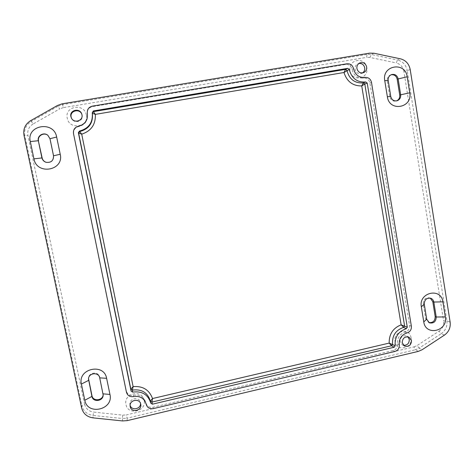 <?xml version="1.0" encoding="UTF-8"?>
<svg xmlns="http://www.w3.org/2000/svg" width="474" height="474" viewBox="0 0 474 474"><rect width="100%" height="100%" fill="white"/><g stroke="black" fill="none" stroke-linecap="round" stroke-linejoin="round"><path stroke-width="0.36" stroke-dasharray="2.37 1.78" d="M403.498 345.291L402.331 344.859L400.074 341.588C400.352 336.943 402.633 335.112 406.911 336.096L407.924 336.818M411.053 337.766C409.714 327.03 392.869 330.923 395.02 341.523C396.424 352.277 413.192 348.295 411.053 337.766M81.848 114.293L82.132 115.259C83.649 121.243 74.347 124.235 71.687 118.601L71.562 118.346M86.351 114.969C84.384 102.757 64.298 106.063 67.243 118.18C69.305 130.421 89.284 126.991 86.351 114.969M362.657 72.901L361.733 73.423C358.344 74.3 356.11 72.96 355.038 69.4C354.771 66.852 355.701 64.991 357.834 63.824L358.836 63.492M366.817 67.818C365.371 56.293 347.709 59.203 350.013 70.644C351.536 82.186 369.11 79.17 366.817 67.818M130.125 405.335L129.953 404.482C128.981 398.213 139.469 396.228 140.446 402.473L140.547 403.54M144.12 400.287C142.307 388.958 123.24 393.361 125.977 404.535C127.873 415.882 146.839 411.379 144.12 400.287M390.997 74.809L390.529 74.957C388.099 76.083 387.015 78.056 387.276 80.882L389.835 96.755C390.754 100.109 392.828 101.543 396.063 101.057L396.525 100.903M73.683 133.81C73.298 130.018 74.957 127.619 78.654 126.599C85.207 124.804 88.146 120.538 87.471 113.801C87.092 110.004 88.739 107.61 92.424 106.609L345.57 64.464C348.971 64.263 351.127 65.898 352.046 69.376C353.681 75.556 357.497 78.447 363.493 78.062C366.858 77.855 368.991 79.472 369.892 82.92L409.607 325.431C409.832 328.784 408.387 330.988 405.276 332.055C399.736 333.945 397.171 337.879 397.567 343.846C397.799 347.199 396.347 349.409 393.224 350.487L152.978 407.243C149.351 407.747 147.011 406.313 145.956 402.953C144.09 396.969 139.907 394.409 133.413 395.269C129.746 395.76 127.382 394.315 126.309 390.926L73.488 133.508M103.142 394.599L99.736 377.203C98.799 371.189 88.745 372.072 88.525 378.211L88.508 378.548M430.274 298.122L429.77 297.903C425.581 297.364 423.412 299.337 423.258 303.828L425.676 318.777L428.917 322.581M46.079 162.315L46.179 162.351C51.233 162.985 53.746 160.828 53.71 155.881L50.173 138.87L47.969 135.38M388.194 80.556L387.276 80.882M99.718 377.867L99.736 377.203M103.048 393.853L103.054 393.136M426.683 319.209L425.676 318.777M424.266 304.213L423.258 303.828M390.76 96.483L389.835 96.755M418.335 351.382L415.372 349.771L127.008 418.204L126.422 414.916L414.009 346.885L415.372 349.771L419.152 348.135L417.025 345.582L439.072 331.154L441.247 333.66C445.596 330.491 447.48 326.213 446.899 320.845L443.587 320.928L403.907 71.367L407.231 70.614C406.052 64.968 402.835 61.436 397.573 60.02L396.199 62.929L370.004 57.449L371.296 54.504L367.066 54.409L366.627 57.372L63.32 107.616L62.615 104.63L58.059 106.235L59.688 108.896L33.097 123.975L31.343 121.362C26.046 124.751 23.878 129.556 24.849 135.771L27.919 135.457L84.591 404.215L81.86 405.596C83.388 411.231 87.133 414.519 93.105 415.449L93.55 412.078L122.736 415.153L122.393 418.512L127.008 418.204L127.233 420.622M122.736 415.153L126.422 414.916M122.57 420.936L122.393 418.512L93.105 415.449L92.987 417.861M414.009 346.885L417.025 345.582M444.44 335.106L441.247 333.66L419.152 348.135L422.15 349.723M84.591 404.215C85.806 408.712 88.792 411.331 93.55 412.078M81.623 407.907L81.86 405.596L24.849 135.771L23.99 135.28M439.072 331.154C442.544 328.624 444.049 325.217 443.587 320.928M410.2 69.524L407.231 70.614L446.899 320.845L450.146 322.166M33.097 123.975C28.873 126.677 27.148 130.504 27.919 135.457M30.561 120.722L31.343 121.362L58.059 106.235L57.561 105.435M403.907 71.367C402.965 66.864 400.4 64.055 396.199 62.929M373.939 53.242L371.296 54.504L397.573 60.02L400.459 58.829M63.32 107.616L59.688 108.896M62.165 103.818L62.615 104.63L367.066 54.409L369.673 53.147M370.004 57.449L366.627 57.372M92.323 113.209L92.199 112.534L92.323 113.209M78.654 126.599L78.483 126.25M87.471 113.801L87.358 113.369M92.424 106.609L92.341 106.135M345.57 64.464L347.021 63.759M352.046 69.376L353.533 68.706M363.493 78.062L365.039 77.446M369.892 82.92L371.474 82.334M409.607 325.431L411.373 326.26M405.276 332.055L407.018 332.926M397.567 343.846L399.262 344.788M393.224 350.487L394.895 351.471M152.978 407.243L153.274 408.629M145.956 402.953L146.211 404.31M133.413 395.269L133.585 396.59M126.309 390.926L126.445 392.223M406.911 336.096L409.103 337.221M81.943 114.56L81.759 114.027M357.834 63.824L359.742 62.941M129.953 404.482L130.149 406.206M391.459 74.614L390.529 74.957M88.472 378.88L88.525 378.211M429.414 322.835L428.395 322.391M103.154 394.961L103.16 394.238M397.005 100.796L396.063 101.057M430.795 298.27L429.77 297.903M140.76 404.381L140.488 402.669M363.671 72.611L361.733 73.423M71.42 118.097L71.687 118.601M404.494 346.044L402.331 344.859"/><path stroke-width="0.71" d="M407.924 336.818L409.281 339.431C409.246 343.431 407.32 345.386 403.498 345.291M402.219 342.755C402.503 338.075 404.796 336.232 409.103 337.221L411.491 340.575C411.171 345.321 408.843 347.14 404.494 346.044L402.219 342.755M71.562 118.346L71.147 117.102C69.559 110.756 79.691 108.113 81.848 114.293M70.875 116.586C69.245 110.021 79.851 107.545 81.759 114.027L81.955 114.726C83.477 120.763 74.104 123.779 71.42 118.097L70.875 116.586M358.836 63.492C361.899 63.202 363.848 64.63 364.69 67.782C364.956 69.921 364.275 71.627 362.657 72.901M356.922 68.558C356.655 65.987 357.597 64.114 359.742 62.941C363.226 61.928 365.525 63.261 366.651 66.923C366.912 69.577 365.916 71.467 363.665 72.611C360.252 73.494 358.006 72.143 356.922 68.558M130.22 406.651L130.149 406.206C129.165 399.896 139.735 397.887 140.725 404.18L140.76 404.381C142.064 410.751 131.274 413.091 130.22 406.651M388.194 80.556C387.933 77.718 389.024 75.739 391.459 74.614C394.878 73.849 397.105 75.265 398.13 78.844L400.672 94.735C400.909 97.768 399.689 99.789 397.005 100.796C393.764 101.282 391.684 99.842 390.76 96.483L388.194 80.556L384.752 80.633L387.359 96.737C389.344 112.22 412.736 108.001 409.743 92.803L407.202 76.776C405.335 61.27 381.73 65.222 384.752 80.633M396.525 100.903C398.907 99.759 399.973 97.798 399.718 95.019L397.182 79.176C396.282 75.84 394.22 74.382 390.997 74.809M127.233 420.622L122.57 420.936L92.987 417.861C86.955 416.924 83.163 413.606 81.623 407.907L23.99 135.28C23.013 128.999 25.199 124.147 30.561 120.722L57.561 105.435L62.165 103.818L369.673 53.147L373.939 53.242L400.459 58.829C405.768 60.257 409.015 63.824 410.2 69.524L450.146 322.166C450.727 327.587 448.825 331.901 444.44 335.106L422.15 349.723L418.335 351.382L127.233 420.622M106.614 378.311C104.061 362.663 77.523 368.582 81.392 384.047L84.805 400.252C87.506 415.864 113.778 409.678 109.956 394.439L106.614 378.311L99.718 377.867L103.154 394.961C103.409 401.282 92.934 402.663 91.92 396.418L88.472 378.88C88.685 372.724 98.776 371.835 99.718 377.867M30.295 141.554L33.938 158.867C36.842 175.51 64.292 170.557 60.222 154.246L56.655 137.022C53.918 120.349 26.177 124.988 30.295 141.554L38.323 140.731C37.002 135.635 43.863 131.742 47.868 135.303L49.977 138.722L53.526 155.792C53.568 160.757 51.05 162.92 45.972 162.286C43.809 161.498 42.453 160.016 41.913 157.836L38.323 140.731L42.133 157.913C42.66 160.052 43.975 161.516 46.079 162.315M423.774 321.905C425.634 336.499 448.131 331.196 445.305 316.928L442.912 301.843C441.17 287.226 418.471 292.286 421.327 306.755L423.774 321.905L426.683 319.209L424.266 304.213C424.414 299.71 426.594 297.731 430.795 298.27C432.46 298.94 433.467 300.196 433.829 302.045L436.222 317.005C435.997 321.668 433.728 323.612 429.414 322.835L426.683 319.209M88.508 378.548L91.968 395.689C92.934 401.709 102.977 400.708 103.142 394.599M428.917 322.581C432.993 322.913 435.079 320.916 435.179 316.585L432.792 301.665L430.274 298.122M47.969 135.38C43.946 131.962 37.256 135.854 38.56 140.873M365.786 81.978L363.374 82.897L361.739 85.936L364.796 83.975L363.374 82.897C354.789 83.46 349.32 79.318 346.962 70.466L345.528 69.376L343.994 72.516L349.231 69.429C351.607 78.364 357.123 82.547 365.786 81.978L367.214 83.069L407.29 327.208L406.319 328.689C398.302 331.427 394.587 337.115 395.168 345.753L394.196 347.235L152.379 404.192L150.791 403.155C148.078 394.552 142.04 390.878 132.673 392.116L131.091 391.145L78.358 132.673L79.466 131.061C88.816 128.513 93.082 122.44 92.258 112.836L93.313 110.952L347.78 68.327L349.231 69.429M407.29 327.208L401.134 324.826L403.629 327.374L404.589 325.905L364.796 83.975L367.214 83.069M92.335 113.245L95.321 114.376L93.425 111.639L92.312 113.12M395.168 345.753L389.178 343.099L391.607 345.753L392.573 344.284C391.992 335.716 395.677 330.082 403.629 327.374L406.319 328.689M78.358 132.673L78.619 133.153L81.712 134.154L79.715 131.559L78.619 133.153L130.842 389.148L132.412 390.114L133.117 386.624L130.842 389.148L131.091 391.145M150.382 401.164L151.929 402.088L152.51 398.545L150.359 401.057C147.669 392.537 141.685 388.887 132.412 390.114L132.673 392.116M73.488 133.508C73.097 129.692 74.768 127.275 78.483 126.25C85.083 124.443 88.04 120.147 87.358 113.369C86.979 109.547 88.638 107.136 92.341 106.135L347.021 63.759C350.44 63.557 352.609 65.205 353.533 68.706C355.18 74.916 359.014 77.831 365.039 77.446C368.422 77.232 370.567 78.862 371.474 82.334L411.373 326.26C411.592 329.637 410.146 331.853 407.018 332.926C401.448 334.834 398.865 338.786 399.262 344.788C399.493 348.159 398.036 350.387 394.895 351.471L153.274 408.629C149.624 409.133 147.272 407.693 146.211 404.31C144.333 398.29 140.126 395.719 133.585 396.59C129.9 397.088 127.524 395.63 126.445 392.223L73.488 133.508M140.547 403.54C140.742 409.252 131.488 410.863 130.125 405.335M397.182 79.176L407.202 76.776M387.359 96.737L390.76 96.483M399.718 95.019L409.743 92.803M81.392 384.047L88.567 380.397L88.62 379.721M84.805 400.252L91.92 396.418L91.968 395.689M103.048 393.853L109.956 394.439M445.305 316.928L436.222 317.005L435.179 316.585M442.912 301.843L433.829 302.045L432.792 301.665M424.266 304.213L421.327 306.755M33.938 158.867L42.133 157.913M60.222 154.246L53.526 155.792M49.977 138.722L56.655 137.022M343.994 72.516C346.891 81.564 352.804 86.037 361.739 85.936L401.134 324.826C393.011 328.073 389.024 334.164 389.178 343.099L152.51 398.545C149.28 389.829 142.816 385.854 133.117 386.624L81.712 134.154C91.263 130.972 95.795 124.378 95.321 114.376L343.994 72.516M347.78 68.327L345.528 69.376L93.425 111.639L93.313 110.952M92.258 112.836L92.383 113.505C93.194 123.021 88.976 129.035 79.715 131.559L79.466 131.061M152.379 404.192L151.929 402.088L391.607 345.753L394.196 347.235M150.791 403.155L150.359 401.057"/></g></svg>
